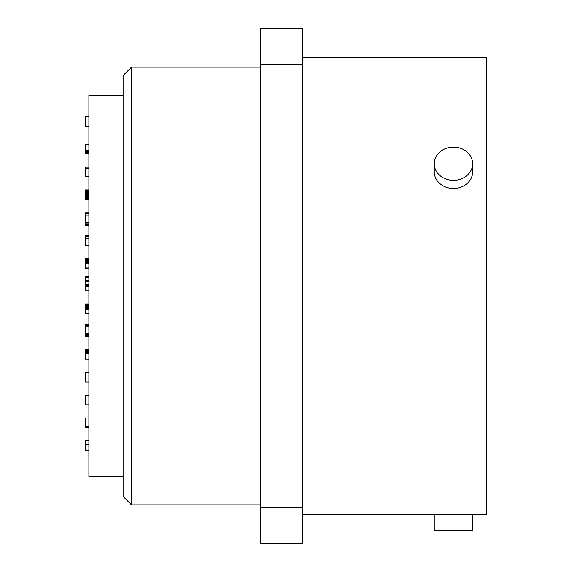 <?xml version="1.0" encoding="UTF-8"?>
<svg xmlns="http://www.w3.org/2000/svg" width="572" height="572" viewBox="0 0 572 572"><rect width="100%" height="100%" fill="white"/><g stroke="black" fill="none" stroke-linecap="round" stroke-linejoin="round"><path stroke-width="0.86" d="M302.502 57.7L486.701 57.7L486.701 514.299L302.502 514.299M472.658 163.749L472.658 171.85A19.198 16.631 180 0 1 453.46 188.481A19.198 16.631 0 0 1 434.262 171.85L434.262 163.749A19.198 16.631 0 0 0 453.46 180.38A19.198 16.631 180 0 0 472.658 163.749A19.198 16.631 180 0 0 453.46 147.126A19.198 16.631 0 0 0 434.262 163.749M444.458 514.299L462.462 514.299L444.458 514.299M434.262 514.299L434.262 530.501L472.658 530.501L472.658 514.299M302.502 543.4L302.502 28.6L260.503 28.6L260.503 543.4L302.502 543.4M131.503 504.847L123.102 496.446L123.102 75.554L131.503 67.153L131.503 504.847L260.503 504.847M123.102 95.202L88.903 95.202L88.903 476.798L123.102 476.798M88.903 116.802L85.299 116.802L85.299 126.398L88.903 126.398M85.299 153.997L88.903 153.997L85.299 153.997L85.299 144.401L88.903 144.401M88.903 276.398L85.299 276.398L85.299 277.627L88.903 277.627M88.903 280.28L85.299 280.28L85.299 277.627M88.903 280.666L85.299 280.666L85.299 280.28M88.903 324.403L85.299 324.403L85.299 325.625L88.903 325.625M88.903 326.262L85.299 326.262L85.299 325.625M85.299 167.203L88.903 167.203L85.299 167.203L85.299 168.218L88.903 168.218M85.299 212.798L88.903 212.798L85.299 212.798L85.299 215.866L88.903 215.866M85.299 235.6L88.903 235.6L85.299 235.6L85.299 238.667L88.903 238.667L85.299 238.667L85.299 245.202L88.903 245.202M85.299 290.798L88.903 290.798L85.299 290.798L85.299 280.666M88.903 268.869L85.299 268.869L85.299 258.401L88.903 258.401M88.903 313.828L85.299 313.828L85.299 303.997L88.903 303.997M88.903 382.003L85.299 382.003L88.903 382.003L85.299 382.003L85.299 372.401L88.903 372.401M88.903 359.202L85.299 359.202L88.903 359.202L85.299 359.202L85.299 349.599L88.903 349.599L85.299 349.599M85.299 404.797L88.903 404.797L85.299 404.797L85.299 395.202L88.903 395.202M88.903 418.003L85.299 418.003L88.903 418.003M85.299 427.599L88.903 427.599L85.299 427.599L85.299 418.003M88.903 440.797L85.299 440.797L85.299 444.68L88.903 444.68M88.903 450.4L85.299 450.4L85.299 444.68M88.903 150.729L85.299 150.729M88.903 151.752L85.299 151.752M88.903 152.567L85.299 152.567M88.903 153.389L85.299 153.389M88.903 153.796L85.299 153.796M88.903 189.997L85.299 189.997L88.903 189.997M88.903 336.4L85.299 336.4L85.299 326.262M88.903 426.376L85.299 426.376M88.903 176.798L85.299 176.798L85.299 168.218M88.903 225.261L85.299 225.261L85.299 215.866M88.903 225.053L85.299 225.053M88.903 225.668L85.299 225.668L85.299 225.261M88.903 222.808L85.299 222.808M88.903 223.831L85.299 223.831M88.903 224.446L85.299 224.446M88.903 213.821L85.299 213.821M88.903 350.214L85.299 350.214M88.903 350.414L85.299 350.414M88.903 350.622L85.299 350.622M88.903 351.029L85.299 351.029M88.903 351.644L85.299 351.644M88.903 352.667L85.299 352.667M88.903 353.482L85.299 353.482M88.903 192.249L85.299 192.249L85.299 189.997M88.903 192.449L85.299 192.249M88.903 192.857L85.299 192.857L85.299 192.449M88.903 193.472L85.299 193.472L85.299 192.857M88.903 193.879L85.299 193.879L85.299 193.472M88.903 194.087L85.299 193.879M88.903 194.287L85.299 194.087M88.903 194.695L85.299 194.695L85.299 194.287M88.903 195.517L85.299 195.517L85.299 194.695M88.903 196.332L85.299 196.332L85.299 195.517M88.903 197.354L85.299 197.354L85.299 196.332M88.903 198.169L85.299 198.169L85.299 197.354M88.903 198.984L85.299 198.984L85.299 198.169M88.903 199.399L85.299 199.399L85.299 198.984M88.903 199.599L85.299 199.399M88.903 190.204L85.299 190.204M88.903 190.819L85.299 190.819M88.903 191.634L85.299 191.634M88.903 236.622L85.299 236.622M88.903 281.202L85.299 281.202M88.903 284.263L85.299 284.263M88.903 284.47L85.299 284.47M88.903 284.877L85.299 284.877M88.903 285.285L85.299 285.285M88.903 285.693L85.299 285.693M88.903 286.715L85.299 286.715M88.903 333.211L85.299 333.211M88.903 334.641L85.299 334.641M88.903 335.249L85.299 335.249M88.903 335.657L85.299 335.657M88.903 335.864L85.299 335.864M88.903 336.071L85.299 336.071M88.903 258.601L85.299 258.601M88.903 259.216L85.299 259.216M88.903 260.031L85.299 260.031M88.903 260.646L85.299 260.646M88.903 261.461L85.299 261.461M88.903 262.076L85.299 262.076M88.903 262.891L85.299 262.891M88.903 263.299L85.299 263.299M88.903 268.003L85.299 268.003M88.903 306.249L85.299 306.249M88.903 305.634L85.299 305.634M88.903 307.064L85.299 307.064M88.903 307.679L85.299 307.679M88.903 308.494L85.299 308.494M88.903 309.109L85.299 309.109M88.903 309.309L85.299 309.309M88.903 313.599L85.299 313.599M88.903 304.204L85.299 304.204M88.903 304.819L85.299 304.819M302.502 64.6L260.503 64.6M302.502 507.4L260.503 507.4M131.503 67.153L260.503 67.153"/></g></svg>
